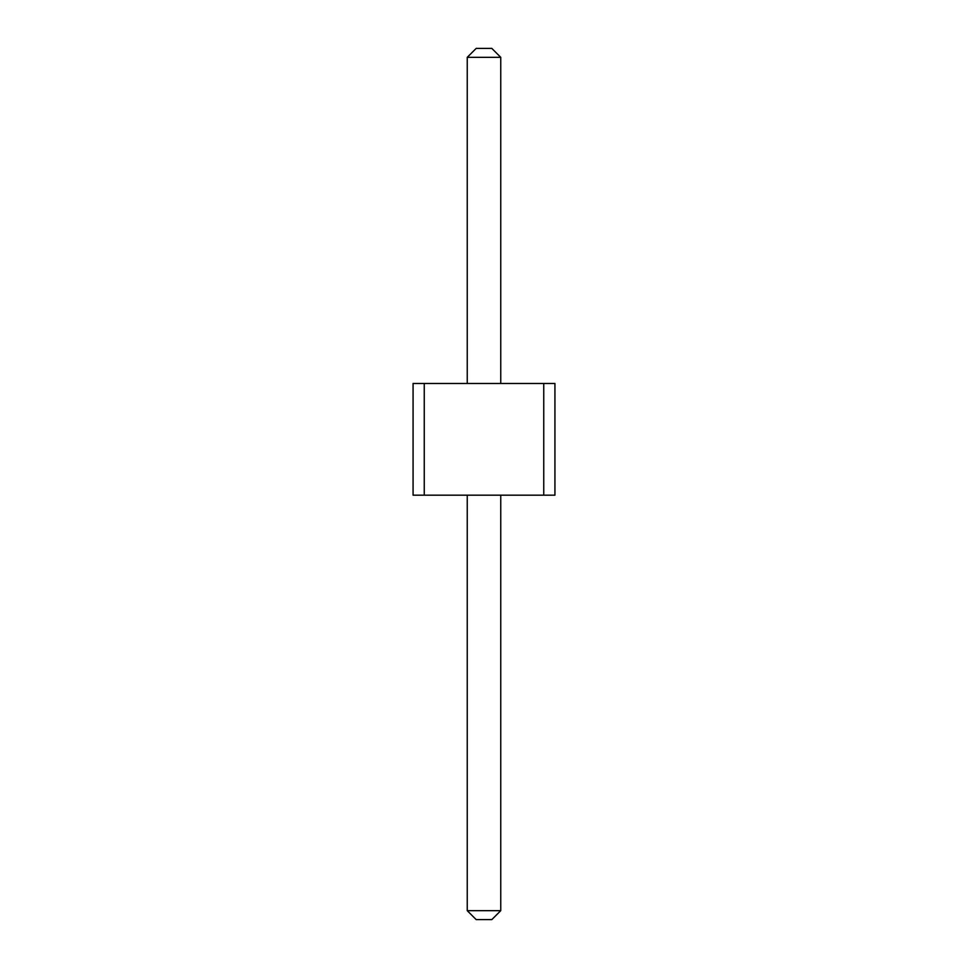 <?xml version="1.0" encoding="UTF-8"?>
<svg xmlns="http://www.w3.org/2000/svg" width="968" height="968" viewBox="0 0 968 968"><rect width="100%" height="100%" fill="white"/><g stroke="black" fill="none" stroke-linecap="round" stroke-linejoin="round"><path stroke-width="1.45" d="M424.25 495.168L413.07 495.168L413.07 383.473L424.25 383.473L424.25 495.168L554.93 495.168L554.93 383.473L424.25 383.473M543.75 383.473L543.75 495.168M500.759 383.473L500.759 57.33L467.241 57.33L467.241 383.473M500.759 495.168L500.759 910.67L467.241 910.67L476.183 919.6L491.817 919.6L500.759 910.67M467.241 495.168L467.241 910.67M467.241 57.33L476.183 48.4L491.817 48.4L500.759 57.33"/></g></svg>
